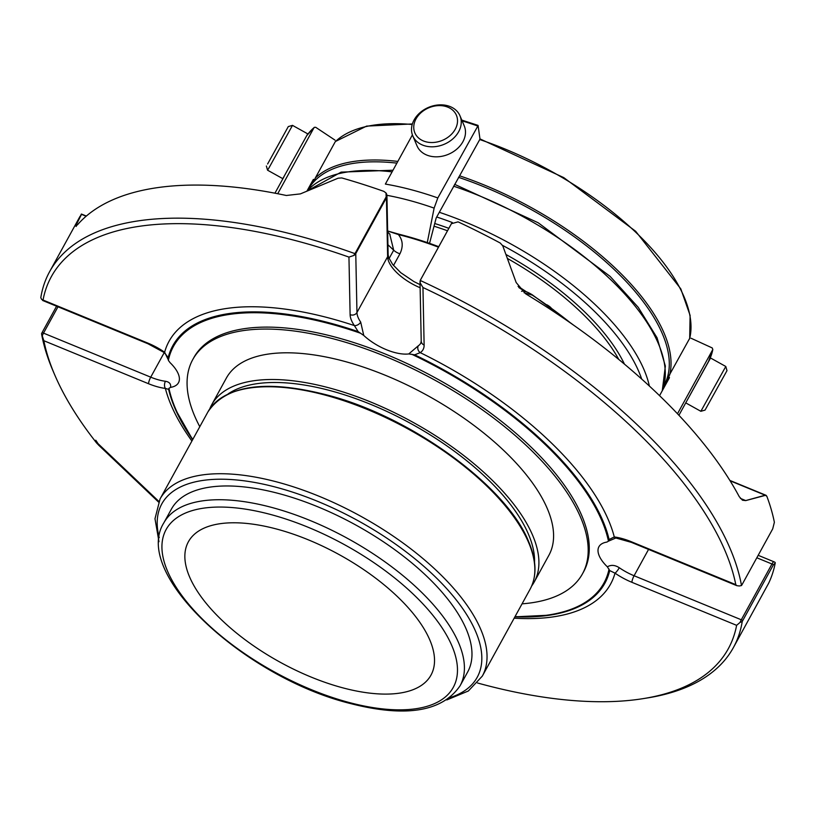<?xml version="1.0" encoding="UTF-8"?>
<svg xmlns="http://www.w3.org/2000/svg" width="816" height="816" viewBox="0 0 816 816"><rect width="100%" height="100%" fill="white"/><g stroke="black" fill="none" stroke-linecap="round" stroke-linejoin="round"><path stroke-width="1.22" d="M398.953 693.223A138.404 61.363 -151.2 0 0 430.981 675.118A138.404 61.363 -151.2 0 0 339.262 554.666A138.404 61.363 -151.2 0 0 188.404 541.763A138.404 61.363 -151.2 0 0 249.115 642.671A138.404 61.363 -151.2 0 0 398.953 693.223M551.004 307.754A9.649 4.274 -151.2 0 0 546.832 304.766M76.633 225.706L75.939 225.42L75.949 226.236M742.57 500.239L745.702 500.575A5.131 4.396 76.5 0 1 745.742 500.596L742.57 500.239M573.679 325.207L532.185 294.749A5.131 0.826 123.4 0 1 532.256 295.106L524.076 292.76M386.172 196.891A5.131 2.275 28.8 0 1 386.437 197.798L355.766 253.592L356.959 312.518A35.904 15.912 -151.2 0 0 360.682 322.085L363.752 335.447L358.142 331.612L354.368 325.574A251.94 111.7 -151.2 0 0 164.628 352.216A41.024 18.187 -151.2 0 0 147.727 343.057L43.034 300.043L41.575 299.319L40.8 297.677A390.15 172.982 28.8 0 1 49.623 271.667A390.15 172.982 28.8 0 1 354.838 253.592L353.807 255.479A5.131 4.457 -1.2 0 0 355.766 253.592A5.131 2.275 -151.2 0 0 355.501 252.685L386.172 196.891L385.988 192.943L383.846 191.362A390.15 172.982 -151.2 0 0 341.771 177.939L338.11 178.194L300.38 193.892L286.314 195.483A390.15 172.982 -151.2 0 0 77.469 224.808L75.898 225.41L81.151 214.526M81.233 214.251A5.131 4.876 31.9 0 1 81.529 214.353A5.131 1.142 -67.7 0 1 81.947 214.251A5.131 5.131 0 0 0 81.365 214.047M86.139 216.24L81.529 214.353L75.939 225.42A5.131 4.886 -158.4 0 0 75.898 225.41L76.163 226.45M742.478 500.198L739.255 496.689A390.15 172.982 -151.2 0 0 525.688 293.831L516.171 282.54L502.758 245.83L500.3 243.066A390.15 172.982 -151.2 0 0 458.072 221.86L451.411 223.696L420.74 279.49A5.131 2.275 -151.2 0 0 420.648 279.623A5.131 2.275 -151.2 0 0 420.546 279.888M766.224 495.414A5.131 5.131 0 0 0 765.602 495.118A5.131 1.142 112.3 0 0 765.184 495.21A5.131 4.508 72.6 0 1 765.449 495.343L745.742 500.596M766.816 496.22L765.449 495.343L766.816 496.22A390.15 172.982 -151.2 0 1 774.374 522.291L772.711 528.87L742.04 584.664L741.499 585.541L739.347 585.98L736.787 585.664L735.797 584.654L631.094 541.64A41.024 18.187 -151.2 0 0 614.285 536.948A5.131 3.04 97.4 0 0 615.835 537.999L631.36 542.354L736.787 585.664M742.223 621.557L742.764 620.527A5.131 2.275 -151.2 0 0 741.295 619.783A5.131 1.142 112.3 0 0 740.092 622.394L742.223 621.557A390.15 172.982 28.8 0 1 733.4 647.567L768.59 583.348A390.15 172.982 -151.2 0 0 775.2 563.091L775.169 562.499M158.834 501.391L94.544 440.324C97.247 444.179 100.919 447.566 95.747 440.222M94.544 440.324A386.243 171.248 28.8 0 1 54.866 375.197L53.162 371.239A390.15 172.982 28.8 0 1 41.534 333.693L43.86 340.721L148.553 383.734A41.024 18.187 -151.2 0 0 165.373 388.426A251.94 111.7 -151.2 0 0 191.913 441.028M54.866 375.197A386.243 171.248 28.8 0 1 43.86 340.721M42.32 335.733A5.131 1.142 -67.7 0 1 43.513 333.122A5.131 2.275 -151.2 0 0 42.044 332.653L41.534 333.693M42.044 332.653L56.579 306.214M353.807 255.479L348.952 257.101A386.243 171.248 28.8 0 0 43.034 300.043L42.575 300.451L147.992 343.771L163.934 352.41A5.131 1.02 124.5 0 0 164.628 352.216L168.086 359.397C168.229 357.643 166.841 355.307 163.934 352.41M355.501 252.685L354.838 253.592M386.937 195.799L388.13 254.725A5.131 4.457 178.8 0 1 387.631 256.724L386.437 197.798A5.131 4.457 -1.2 0 0 386.937 195.799A5.131 5.131 0 0 0 385.999 192.943M420.515 280.194A5.131 4.457 -1.2 0 0 420.016 282.203A5.131 4.457 -1.2 0 0 420.056 282.693L420.74 279.49M451.258 223.982A5.131 2.275 28.8 0 1 451.319 223.829L420.648 279.623A5.131 5.131 0 0 0 420.016 282.203L421.219 341.129A5.131 4.457 -1.2 0 0 424.126 345.046L422.953 287.507A386.243 171.248 28.8 0 1 735.797 584.654M420.352 280.51A390.15 172.982 28.8 0 1 741.499 585.541M422.953 287.507L420.056 282.693M387.926 244.739L393.689 250.196L389.711 234.008M393.496 265.496L399.952 253.756C403.4 246.503 402.869 240.108 398.381 234.559L399.289 234.294L387.661 230.999L398.381 234.559A200.012 88.679 28.8 0 1 438.478 247.187M518.854 287.569A200.012 88.679 28.8 0 1 524.79 291.414M399.289 234.294A198.716 88.097 28.8 0 1 438.753 246.697M518.048 286.365A198.716 88.097 28.8 0 1 526.534 291.883M775.2 563.091L773.435 564.733L742.764 620.527M775.18 562.499A5.131 5.131 0 0 0 773.966 561.796A5.131 1.142 112.3 0 0 771.967 563.999A5.131 2.275 28.8 0 1 773.435 564.733M733.4 647.567A390.15 172.982 28.8 0 1 647.435 697.945L643.181 698.629A386.243 171.248 28.8 0 1 477.523 682.992M363.752 335.447A35.904 15.912 -151.2 0 0 408.765 353.94L418.333 345.77A5.131 4.488 55.9 0 0 420.25 352.645A251.94 111.7 -151.2 0 1 614.285 536.948L609.083 539.509L608.471 541.161L606.849 542.089A35.904 15.912 -151.2 0 0 598.924 546.73A35.904 15.912 -151.2 0 0 607.359 566.834C610.96 564.662 614.948 564.958 619.293 567.732A35.904 15.912 -151.2 0 0 634.083 575.749A5.131 1.142 112.3 0 0 631.921 582.318L736.624 625.331L740.092 622.394M736.624 625.331A386.243 171.248 28.8 0 1 643.181 698.629M170.544 387.376L168.932 388.304L168.637 389.365L165.373 388.426A5.131 3.04 97.4 0 1 165.434 381.276C169.422 381.939 171.125 383.979 170.544 387.376A35.904 15.912 -151.2 0 0 178.48 382.745A35.904 15.912 -151.2 0 0 170.044 362.641L168.361 360.356A245.606 108.895 -151.2 0 1 360.815 333.336M360.682 322.085A5.131 3.448 145.5 0 1 354.368 325.574A41.024 18.187 -151.2 0 1 350.115 314.65L348.952 257.101M424.126 345.046A41.024 18.187 -151.2 0 1 420.25 352.645L414.65 354.827L408.765 353.94M619.293 567.732A5.131 1.02 124.5 0 1 615.019 573.158L609.715 570.578L607.359 566.834M411.662 354.226A245.606 108.895 -151.2 0 1 608.471 541.161L615.835 537.999M522.046 603.84A222.36 98.583 -151.2 0 0 582.491 573.801L583.562 571.863A222.36 98.583 -151.2 0 0 436.193 378.338A222.36 98.583 -151.2 0 0 193.841 357.612L192.77 359.55A222.36 98.583 -151.2 0 0 199.798 426.686M163.812 522.913L171.38 509.153A169.045 74.95 28.8 0 1 210.497 487.04A169.045 74.95 28.8 0 1 393.496 548.78A169.045 74.95 28.8 0 1 467.65 672.027L460.081 685.787A169.045 74.95 -151.2 0 0 348.055 538.672A169.045 74.95 -151.2 0 0 163.812 522.913C131.651 574.025 245.453 677.749 350.452 703.545C405.664 717.682 442.211 711.756 460.081 685.787M534.541 562.336A179.183 79.438 -151.2 0 0 411.223 423.769A179.183 79.438 -151.2 0 0 228.154 393.893M531.695 585.949A183.998 81.58 -151.2 0 0 534.194 582.032A183.998 81.58 -151.2 0 0 412.253 421.892A183.998 81.58 -151.2 0 0 211.711 404.746A183.998 81.58 -151.2 0 0 209.732 408.949M211.711 404.746L226.389 378.032A183.998 81.58 28.8 0 1 268.974 353.971A183.998 81.58 28.8 0 1 468.16 421.168A183.998 81.58 28.8 0 1 548.872 555.319L534.194 582.032M582.491 573.801A222.36 98.583 -151.2 0 0 435.122 380.287A222.36 98.583 -151.2 0 0 192.77 359.55M267.597 164.006L288.303 126.562L267.597 164.006M425.891 141.79A22.562 17.636 157.1 0 1 423.535 110.711A22.562 17.636 157.1 0 1 457.48 119.687A22.562 17.636 157.1 0 1 425.891 141.79M725.791 366.476L700.862 411.295L705.044 410.101L726.985 370.658L725.791 366.476L710.552 358L709.114 360.335M268.954 167.923L267.556 170.187L282.795 178.663L307.734 133.855L292.495 125.368L268.954 167.923M425.309 145.972A25.643 20.033 157.1 0 1 412.763 135.823A25.643 20.033 157.1 0 1 428.573 107.375A25.643 20.033 157.1 0 1 460 115.841A25.643 20.033 157.1 0 1 452.676 139.016A25.643 20.033 157.1 0 1 425.309 145.972M460 115.841L464.243 125.858A25.643 20.033 157.1 0 1 456.919 149.032A25.643 20.033 157.1 0 1 429.553 155.989A25.643 20.033 157.1 0 1 417.007 145.84L412.763 135.823M687.276 400.095L710.552 358M678.922 415.283L705.35 367.2M307.01 135.344A197.023 87.353 28.8 0 1 314.068 127.612L277.715 193.729M335.019 140.128L315.7 127.296L314.303 127.337L307.03 135.293M397.831 161.415A204.388 90.617 -151.2 0 0 315.272 178.061L335.243 141.739A204.388 90.617 -151.2 0 1 412.223 124.511M427.278 242.576L434.122 208.121L437.825 197.941L478.105 125.572L479.992 139.118L436.193 217.923L429.542 243.362M412.406 134.895L385.376 184.079A197.023 87.353 28.8 0 1 437.825 197.941M462.142 120.901A197.023 87.353 28.8 0 1 477.431 125.909L478.105 125.572M667.08 381.98A170.911 75.776 -151.2 0 0 668.794 376.074L689.704 338.324M691.06 338.242L712.215 347.932L712.817 349.493L677.494 413.763M708.594 361.315L712.817 349.493A197.023 87.353 28.8 0 1 708.594 361.315L705.932 366.16M315.272 178.061L314.996 179.204A170.911 75.776 -151.2 0 0 311.661 182.478M668.794 376.074L669.436 377.706L659.563 395.658M306.938 191.077L313.283 179.53L314.996 179.204M730.096 480.797L765.184 495.21L745.702 500.575L740.367 498.382M532.256 295.106A246.748 109.395 28.8 0 1 571.129 323.422M399.952 253.756A7.436 3.295 28.8 0 1 393.689 250.196L389.079 258.57M451.809 223.105A5.131 5.131 0 0 0 451.319 223.829A5.131 2.275 28.8 0 1 451.411 223.696M148.553 383.734A5.131 1.142 -67.7 0 1 150.725 377.165A35.904 15.912 -151.2 0 0 165.434 381.276M57.987 306.796L43.513 333.122L150.725 377.165L164.22 352.614M147.727 343.057A5.131 1.142 112.3 0 0 147.992 343.771M420.128 287.722A35.904 15.912 28.8 0 1 387.631 256.724L356.959 312.518A5.131 4.457 178.8 0 1 350.115 314.65M631.094 541.64A5.131 1.142 112.3 0 0 631.36 542.354M648.557 549.413L634.083 575.749L741.295 619.783L771.967 563.999L756.82 557.777M514.162 618.181A251.94 111.7 -151.2 0 0 615.019 573.158A41.024 18.187 -151.2 0 0 631.921 582.318M168.637 389.365A246.524 109.303 -151.2 0 0 175.369 409.295A246.524 109.303 -151.2 0 0 192.658 439.661L175.369 409.295M358.142 331.612A246.524 109.303 -151.2 0 0 168.004 358.306M418.333 345.77A35.904 15.912 -151.2 0 0 420.801 343.118L421.219 341.129M609.083 539.509A246.524 109.303 -151.2 0 0 414.65 354.827M514.916 616.814A246.524 109.303 -151.2 0 0 549.821 615.152A246.524 109.303 -151.2 0 0 609.715 570.578M168.932 388.304A245.606 108.895 -151.2 0 0 192.79 439.416M515.049 616.58A245.606 108.895 -151.2 0 0 609.032 569.109M349.534 702.607A163.832 72.634 -151.2 0 0 413.008 593.936A163.832 72.634 -151.2 0 0 166.546 528.788A163.832 72.634 -151.2 0 0 349.534 702.607M159.232 537.734A179.959 79.784 28.8 0 1 357.949 520.669A179.959 79.784 28.8 0 1 450.014 697.598M158.977 541.702L154.989 518.721L160.069 498.943A183.875 81.518 28.8 0 1 360.468 516.079A183.875 81.518 28.8 0 1 482.327 676.097L530.135 589.132A183.875 81.518 -151.2 0 0 528.717 542.762A183.875 81.518 -151.2 0 0 366.2 409.01A183.875 81.518 -151.2 0 0 207.886 411.968C226.338 384.489 267.118 379.103 330.235 395.811C413.641 418.312 507.368 487.172 528.788 541.957C536.561 560.5 537.01 576.218 530.135 589.132M691.162 393.026L706.044 366.047M664.02 385.478A203.082 90.035 -151.2 0 0 458.551 177.327M396.882 163.129A203.082 90.035 -151.2 0 0 308.091 189.802M434.122 208.121A192.025 85.139 -151.2 0 0 386.906 195.31M669.61 375.227A204.388 90.617 -151.2 0 0 459.724 175.858M689.581 338.905A204.388 90.617 -151.2 0 0 479.686 139.536M662.174 390.915A204.388 90.617 -151.2 0 0 609.838 278.837A204.388 90.617 -151.2 0 0 453.645 186.191M392.088 171.86A204.388 90.617 -151.2 0 0 307.122 190.995M439.304 212.282A204.388 90.617 28.8 0 1 595.496 304.929A204.388 90.617 28.8 0 1 649.363 386.029M436.713 216.995A200.481 88.883 28.8 0 1 452.35 222.544M502.574 245.402A200.481 88.883 28.8 0 1 641.692 379.052M434.734 223.513A186.119 82.518 28.8 0 1 448.851 228.327M505.961 254.49A186.119 82.518 28.8 0 1 624.464 364.15M434.03 226.205A184.069 81.61 28.8 0 1 447.505 230.785M507.419 258.458A184.069 81.61 28.8 0 1 618.783 359.438M532.185 294.749C527.197 291.689 523.648 290.537 521.546 291.302M98.43 444.955L158.539 502.044M86.353 216.056L81.947 214.251M49.623 271.667L80.07 216.291M765.602 495.118L729.871 480.43M387.671 232.07L389.997 234.274M387.039 230.836L387.906 231.061M758.176 555.308L773.966 561.796M388.13 254.725L388.691 257.54L392.598 264.374L400.748 272.677L413.987 281.622L420.067 284.631M514.906 616.835L549.821 615.152M446.801 699.944L468.343 690.999L482.327 676.097M160.069 498.943L207.886 411.968M266.363 166.005L267.556 170.187M288.303 126.562L292.495 125.368M700.852 411.295L685.746 402.88M283.948 176.817L274.941 193.188M477.982 125.368L461.795 120.095M335.427 141.494L366.598 126.103L412.386 123.961M480.053 138.934L563.774 177.613L635.664 231.285L680.789 288.844L690.101 315.394L689.683 338.66M454.655 184.345L538.223 222.788L610.072 276.349L638.234 307.336L657.053 337.773L665.356 366.078L662.266 390.752M306.979 191.066L341.119 172.125L392.986 170.218"/></g></svg>
